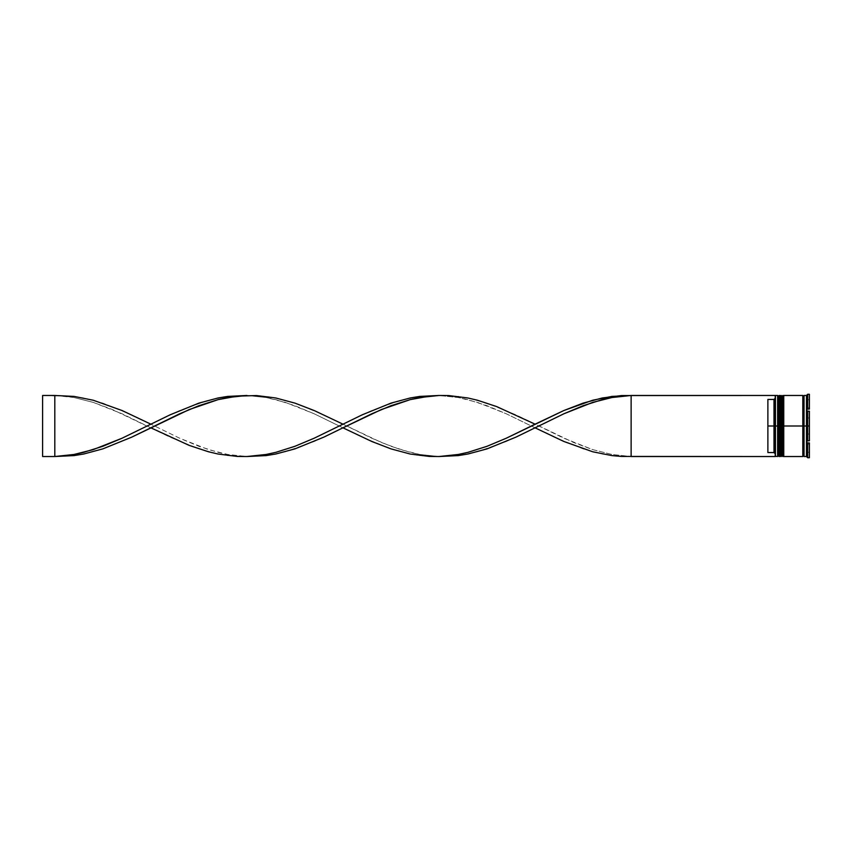 <?xml version="1.0" encoding="UTF-8"?>
<svg xmlns="http://www.w3.org/2000/svg" width="852" height="852" viewBox="0 0 852 852"><rect width="100%" height="100%" fill="white"/><g stroke="black" fill="none" stroke-linecap="round" stroke-linejoin="round"><path stroke-width="0.64" stroke-dasharray="4.26 3.19" d="M779.122 456.523L779.122 426L778.387 426L778.387 455.788L778.387 426L779.122 426L779.122 456.523L779.122 426L779.367 456.523L779.367 426L780.091 426L780.091 455.788L780.091 396.212L779.367 456.523L780.091 455.788L780.091 426L778.387 426L778.387 396.212L778.387 455.788L778.387 426L780.091 426L780.091 455.788L780.091 455.224L780.091 455.788L778.387 455.788L778.387 426L782.051 426L782.051 455.788L782.051 426L782.786 426L782.786 456.523L782.786 426L783.031 456.523L783.031 426L783.755 426L783.755 455.788L783.755 396.212L783.755 426L783.755 396.212L783.755 426L783.755 396.212L783.755 426L783.031 426L783.031 456.523L783.755 455.788L783.755 426L782.051 426L782.051 396.212L782.051 455.788L782.051 426L783.755 426L783.755 455.788L783.755 455.224L783.755 455.788L782.051 455.788L782.051 426L802.808 426L802.808 456.523L802.808 395.594L802.808 426L802.808 395.594L803.415 455.788L803.415 396.212L804.032 456.406L803.415 396.212L802.808 456.406L802.808 395.594L802.808 426L783.755 426L783.755 395.477L783.755 455.224L783.755 396.212L783.755 426L782.051 426L782.051 396.212L783.755 396.212L783.031 395.477L782.786 426L782.786 395.477M782.786 456.523L782.786 426L781.316 426L781.316 395.477L781.316 456.523L781.316 426L780.091 426L780.091 456.523L780.091 396.212L779.367 395.477L779.122 426L779.122 395.477M779.367 426L779.367 395.477L779.367 426M779.122 426L779.122 395.477L779.122 426M783.031 426L783.031 395.477L783.031 426M782.786 426L782.786 395.477L782.786 426M806.961 394.987L807.685 394.274L807.685 409.077L807.685 394.274L809.4 394.274L809.4 409.077L809.4 394.274L809.4 409.077L809.4 394.274L809.4 409.077L807.685 409.077L806.961 408.257L806.961 412.837L807.685 411.197L807.685 426L807.685 411.197L809.4 411.197L809.4 440.803L809.4 417.991L809.4 434.009L809.4 417.991L809.4 434.009L806.961 434.009L809.4 434.009L809.4 417.991L806.961 417.991L806.961 434.009L806.961 426L809.4 426L806.961 426L806.961 417.991L809.4 417.991L809.4 426L809.4 411.197L809.4 440.803L809.4 411.197L809.4 440.803L807.685 440.803L807.685 426L806.471 426L806.471 395.477L806.471 456.523L806.471 426L804.032 426L804.032 456.523L804.032 395.594L804.032 426L804.032 395.594L804.032 426L807.685 426L807.685 440.803L806.961 439.163L806.961 443.743L807.685 442.923L807.685 457.726L806.961 457.013M631.13 456.523L775.213 456.523L775.213 453.775L773.989 452.55L775.213 453.775L775.213 456.278L775.213 426L775.458 456.523L775.458 426L778.387 426L778.387 396.212L780.091 396.212L780.091 426L780.091 395.477L780.091 455.224L780.091 396.212L780.091 426L777.652 426L777.652 456.523L777.652 426L775.458 426L775.458 395.477L775.213 456.523L631.13 456.523L631.13 395.477L775.213 395.477L775.213 453.775L775.213 395.722L775.213 398.225L773.989 399.45L775.213 398.225L775.213 395.477L631.13 395.477L631.13 456.523L611.917 455.596L602.311 454.031L583.109 448.876L554.29 437.172L506.258 413.774L487.046 405.712L467.844 399.631L458.238 397.533L439.025 395.477L458.238 396.404L467.844 397.969L487.046 403.124L515.865 414.828L573.502 442.465L592.715 449.622L611.917 454.467L631.13 456.523L611.917 454.467L592.715 449.622L563.896 438.226L535.077 424.168M783.755 456.523L783.755 426L783.755 456.523M767.886 452.55L767.886 399.45L773.989 399.45L773.989 452.55L773.989 399.45L767.886 399.45L767.886 452.55L767.886 399.45L767.886 452.55L767.886 399.45L767.886 452.55L773.989 452.55L767.886 452.55M806.961 452.21L809.4 452.21L809.4 444.201L806.961 444.201L806.961 452.21L806.961 444.201L806.961 452.21L806.961 444.201L806.961 452.21L806.961 444.201L809.4 444.201L809.4 452.21L809.4 444.201L809.4 452.21L806.961 452.21L809.4 452.21L809.4 444.201L809.4 452.21L809.4 444.201L806.961 444.201L806.961 452.21L806.961 444.201L809.4 444.201L809.4 452.21L806.961 452.21M806.961 407.799L809.4 407.799L809.4 399.79L806.961 399.79L806.961 407.799L806.961 399.79L809.4 399.79L809.4 407.799L806.961 407.799L806.961 399.79L806.961 407.799L806.961 399.79L806.961 407.799L809.4 407.799L809.4 399.79L809.4 407.799L809.4 399.79L809.4 407.799L809.4 399.79L806.961 399.79L806.961 407.799L806.961 399.79L809.4 399.79L809.4 407.799L806.961 407.799M806.961 456.896L807.685 457.726L809.4 457.726L809.4 442.923L809.4 457.726L809.4 442.923L809.4 457.726L807.685 457.726L807.685 442.923L809.4 442.923L809.4 457.726L809.4 442.923L807.685 442.923L806.961 443.743L806.961 412.837L806.961 439.163L806.961 412.837L807.685 411.197L809.4 411.197L809.4 440.803L807.685 440.803L806.961 439.163L806.961 395.104L806.961 408.257L806.961 395.104L807.685 394.274L809.4 394.274L809.4 409.077L807.685 409.077L806.961 408.257L806.961 395.104M803.415 426L803.415 455.788L803.415 426M804.032 426L804.032 395.477L804.032 426M802.808 395.477L802.808 426L802.808 395.477M777.652 395.477L777.652 426L777.652 395.477M806.961 434.009L806.961 417.991L806.961 434.009L806.961 417.991L806.961 434.009L809.4 434.009L809.4 417.991L806.961 417.991L806.961 434.009L806.961 417.991L809.4 417.991L809.4 434.009L806.961 434.009M439.025 456.523L419.812 455.596L410.206 454.031L390.993 448.876L362.185 437.172L314.154 413.774L294.941 405.712L275.728 399.631L266.133 397.533L246.92 395.477L266.133 396.404L275.728 397.969L294.941 403.124L323.76 414.828L371.791 438.226L390.993 446.288L410.206 452.369L419.812 454.467L439.025 456.523M535.077 427.832L506.258 441.485L477.45 451.773L458.238 455.596L439.025 456.523L419.812 454.467L400.6 449.622L381.387 442.465L342.973 424.168L371.791 410.515L400.6 400.227L419.812 396.404L439.025 395.477L458.238 397.533L477.45 402.378L506.258 413.774L535.077 427.832M54.805 395.477L42.6 395.477L42.6 456.523L54.805 456.523L54.805 395.477L74.017 396.404L83.624 397.969L102.836 403.124L131.655 414.828L179.676 438.226L198.889 446.288L218.101 452.369L227.708 454.467L246.92 456.523L227.708 455.596L218.101 454.031L198.889 448.876L170.07 437.172L112.443 409.535L93.23 402.378L74.017 397.533L64.411 396.137L42.6 395.477L42.6 456.523L54.805 456.523L54.805 395.477L74.017 397.533L93.23 402.378L122.049 413.774L150.868 427.832M342.973 427.832L314.154 441.485L285.335 451.773L266.133 455.596L246.92 456.523L227.708 454.467L208.495 449.622L179.676 438.226L150.868 424.168L179.676 410.515L208.495 400.227L227.708 396.404L246.92 395.477L266.133 397.533L285.335 402.378L314.154 413.774L342.973 427.832"/><path stroke-width="1.28" d="M778.387 426L778.387 455.788L778.387 396.212L778.387 426L779.122 426L779.122 456.523L779.122 426L777.652 426L777.652 456.523L777.652 426L775.213 426L775.213 456.225L775.213 395.775L775.213 426L773.989 426L773.989 399.45L767.886 399.45L767.886 426L775.458 426L775.458 456.523L775.458 426L777.652 426L777.652 395.477L778.387 455.788L779.122 456.523L779.367 426L779.367 456.523L779.122 395.477L779.122 426L779.122 395.477L778.387 396.212L778.387 426M780.091 455.788L779.367 456.523L779.367 426L780.091 426L779.367 426L779.122 395.477M779.367 426L779.367 395.477L779.367 426M782.051 426L782.051 455.788L782.051 396.212L782.051 426L782.786 426L782.786 456.523L782.786 426L781.316 426L781.316 456.523L781.316 426L780.091 426L780.091 456.523L780.091 426L781.316 426L781.316 395.477L782.051 455.788L782.786 456.523L783.031 426L783.031 456.523L782.786 395.477L782.786 426L782.786 395.477L782.051 396.212L782.051 426M783.755 455.788L783.031 456.523L783.031 426L783.755 426L783.031 426L782.786 395.477M783.031 426L783.031 395.477L783.031 426M803.415 426L803.415 455.788L803.415 426L804.032 426L803.415 426L803.415 396.212L803.415 426L783.755 426L783.755 456.523L783.755 426L803.415 426L803.415 396.212L803.415 426M807.685 426L806.471 426L806.471 456.523L806.471 426L804.032 426L804.032 456.523L804.032 426L806.471 426L806.471 395.477L806.471 426L809.4 426L809.4 411.197L807.685 411.197L807.685 440.803L807.685 411.197L806.961 412.837L806.961 408.257L807.685 409.077L809.4 409.077L809.4 394.274L809.4 409.077L807.685 409.077L807.685 394.274L807.685 409.077L806.961 408.257L806.961 412.837L807.685 411.197L809.4 411.197L809.4 440.803L809.4 426L807.685 426M806.961 439.163L807.685 440.803L809.4 440.803L807.685 440.803L806.961 439.163L806.961 443.743L806.961 439.163M807.685 442.923L806.961 443.743L807.685 442.923L807.685 457.726L807.685 442.923L806.961 443.743L807.685 442.923L809.4 442.923L809.4 457.726L809.4 442.923L807.685 442.923M806.961 456.896L807.685 457.726L809.4 457.726L807.685 457.726L806.471 456.523L804.032 456.523M802.808 395.477L802.808 456.523L802.808 395.477L783.755 395.477L783.755 426L783.755 395.477M775.213 398.225L773.989 399.45L773.989 452.55L775.213 453.775L773.989 452.55L773.989 426L767.886 426L767.886 452.55L773.989 452.55L767.886 452.55L767.886 399.45L773.989 399.45L775.213 398.225M806.961 395.104L807.685 394.274L809.4 394.274L807.685 394.274L806.471 395.477L804.032 395.477L804.032 426L804.032 395.477M780.091 395.477L780.091 426L780.091 395.477L782.051 396.212M778.387 396.212L777.652 395.477L775.458 395.477L775.458 426L775.213 395.722M775.213 456.523L631.13 456.523L631.13 395.477L775.213 395.477L621.523 395.562L602.311 397.969L583.109 403.124L563.896 410.515L506.258 438.226L487.046 446.288L467.844 452.369L458.238 454.467L439.025 456.523L458.238 455.596L467.844 454.031L487.046 448.876L515.865 437.172L563.896 413.774L583.109 405.712L602.311 399.631L611.917 397.533L631.13 395.477L611.917 397.533L592.715 402.378L563.896 413.774L535.077 427.832L563.896 441.485L592.715 451.773L611.917 455.596L621.523 456.438L775.213 456.523M246.92 395.477L227.708 396.404L218.101 397.969L198.889 403.124L170.07 414.828L122.049 438.226L102.836 446.288L83.624 452.369L74.017 454.467L54.805 456.523L74.017 455.596L83.624 454.031L102.836 448.876L131.655 437.172L179.676 413.774L198.889 405.712L218.101 399.631L227.708 397.533L246.92 395.477M631.13 456.523L631.13 395.477L611.917 396.404L592.715 400.227L563.896 410.515L535.077 424.168L496.652 406.574L477.45 400.227L467.844 397.969L448.631 395.562L439.025 395.477L429.419 396.137L410.206 399.631L381.387 409.535L342.973 427.832L371.791 441.485L390.993 448.876L410.206 454.031L429.419 456.438L439.025 456.523L458.238 454.467L467.844 452.369L487.046 446.288L506.258 438.226L535.077 424.168M150.868 427.832L189.282 445.426L208.495 451.773L218.101 454.031L237.314 456.438L246.92 456.523L266.133 454.467L275.728 452.369L294.941 446.288L314.154 438.226L342.973 424.168L314.154 410.515L294.941 403.124L275.728 397.969L256.527 395.562L237.314 396.137L218.101 399.631L189.282 409.535L131.655 437.172L102.836 448.876L83.624 454.031L74.017 455.596L54.805 456.523L74.017 454.467L93.23 449.622L122.049 438.226L150.868 424.168L122.049 410.515L93.23 400.227L74.017 396.404L54.805 395.477L54.805 456.523L42.6 456.523L54.805 456.523L54.805 395.477L42.6 395.477L54.805 395.477M439.025 395.477L419.812 396.404L410.206 397.969L390.993 403.124L362.185 414.828L314.154 438.226L294.941 446.288L275.728 452.369L266.133 454.467L246.92 456.523L266.133 455.596L275.728 454.031L294.941 448.876L323.76 437.172L371.791 413.774L390.993 405.712L410.206 399.631L419.812 397.533L439.025 395.477M42.6 456.523L42.6 395.477L42.6 456.523M779.367 395.477L780.091 396.212M783.031 395.477L783.755 396.212M802.808 456.406L803.415 455.788L804.032 456.406M802.808 395.594L803.415 396.212L804.032 395.594M775.213 456.278L777.652 456.523L778.387 455.788M780.091 456.523L782.051 455.788M802.808 456.523L783.755 456.523"/></g></svg>
